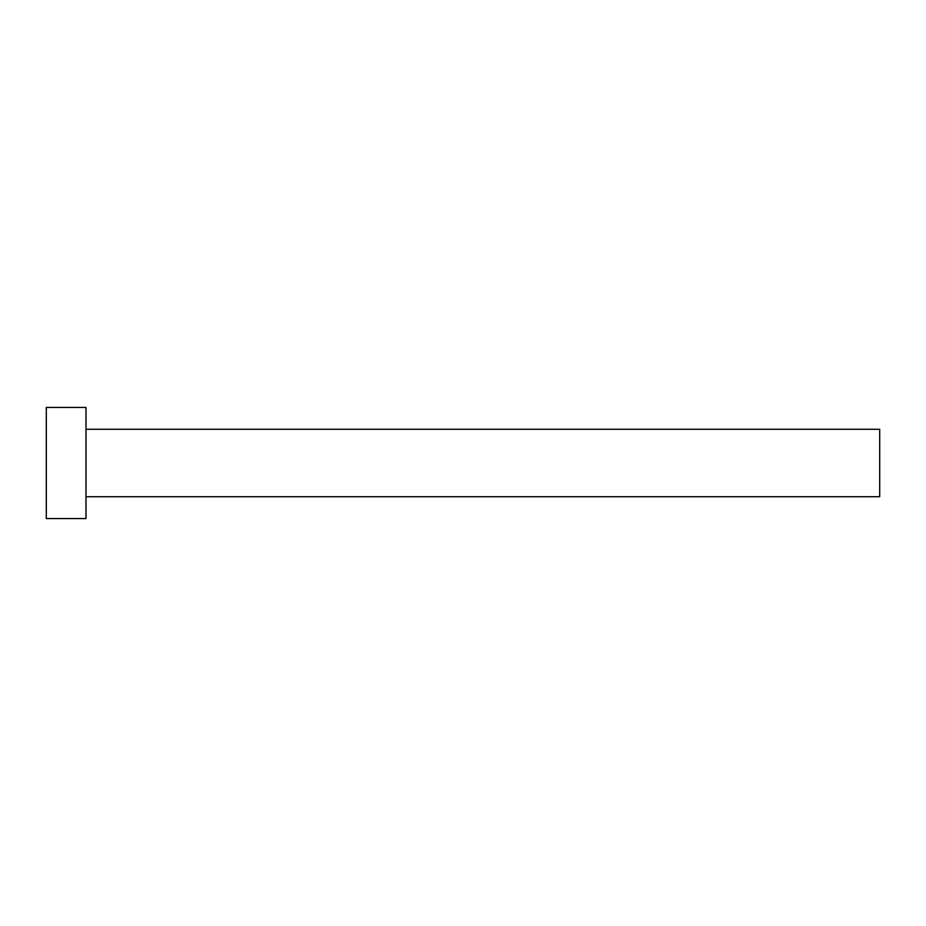 <?xml version="1.0" encoding="UTF-8"?>
<svg xmlns="http://www.w3.org/2000/svg" width="926" height="926" viewBox="0 0 926 926"><rect width="100%" height="100%" fill="white"/><g stroke="black" fill="none" stroke-linecap="round" stroke-linejoin="round"><path stroke-width="0.69" stroke-dasharray="4.63 3.47" d="M879.7 496.73L879.7 429.27M85.991 518.56L85.991 407.44M46.3 518.56L46.3 407.44M85.991 463L85.991 429.27L85.991 463"/><path stroke-width="1.39" d="M85.991 429.27L879.7 429.27L879.7 496.73L85.991 496.73M85.991 463L85.991 518.56L46.3 518.56L46.3 407.44L85.991 407.44L85.991 463"/></g></svg>
